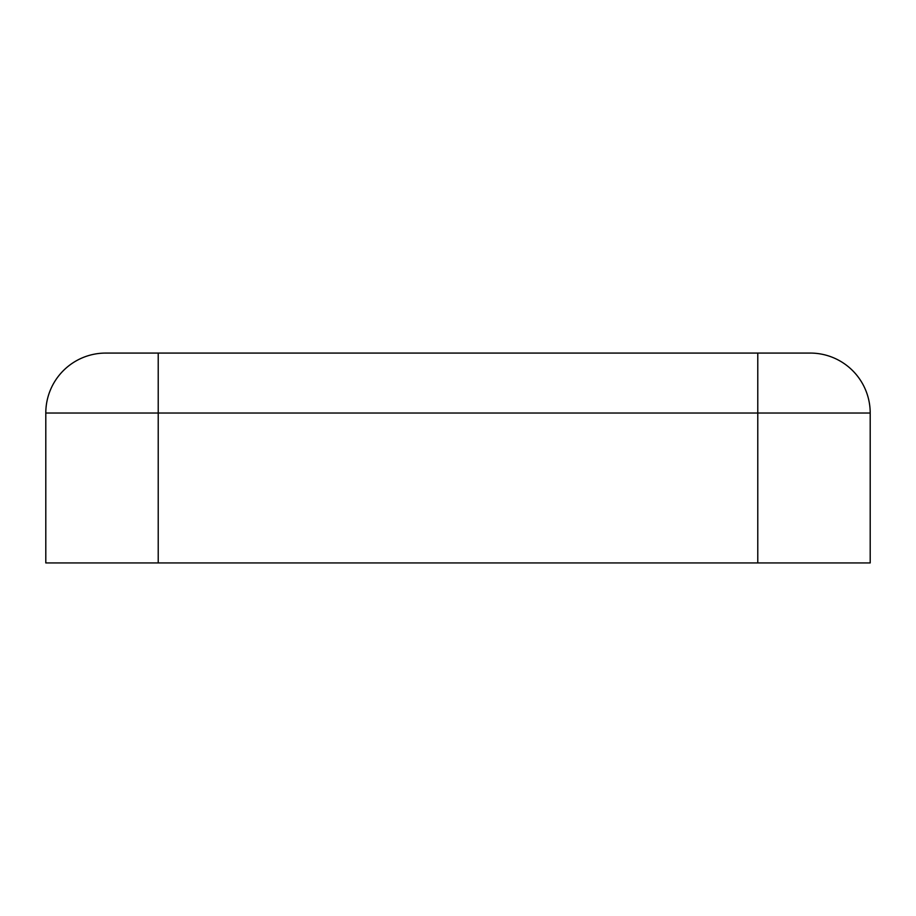 <?xml version="1.0" encoding="UTF-8"?>
<svg xmlns="http://www.w3.org/2000/svg" width="916" height="916" viewBox="0 0 916 916"><rect width="100%" height="100%" fill="white"/><g stroke="black" fill="none" stroke-linecap="round" stroke-linejoin="round"><path stroke-width="1.37" d="M105.752 353.072L158.216 353.072L105.752 353.072A59.952 59.952 0 0 0 45.8 413.036L45.8 562.928L870.2 562.928L870.2 413.036L870.2 562.928M810.248 353.072L757.784 353.072L810.248 353.072A59.952 59.952 0 0 1 870.2 413.036L757.784 413.036L757.784 562.928M143.228 353.072L772.772 353.072M158.216 353.072L158.216 413.036L45.8 413.036L45.8 562.928M757.784 353.072L757.784 413.036L158.216 413.036L158.216 562.928"/></g></svg>
